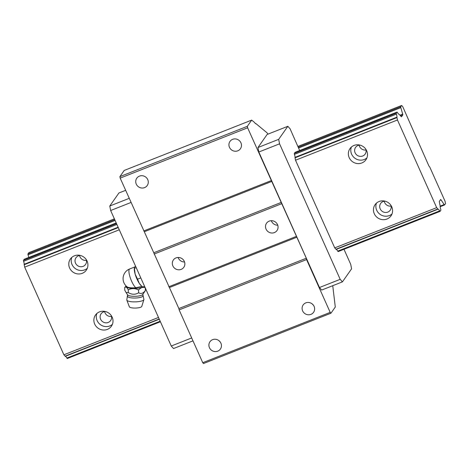 <?xml version="1.0" encoding="UTF-8"?>
<svg xmlns="http://www.w3.org/2000/svg" width="469" height="469" viewBox="0 0 469 469"><rect width="100%" height="100%" fill="white"/><g stroke="black" fill="none" stroke-linecap="round" stroke-linejoin="round"><path stroke-width="0.7" d="M82.268 273.321A9.726 9.257 35.1 0 1 71.036 270.296A9.726 9.257 35.1 0 1 70.385 258.97A9.726 9.257 35.1 0 1 83.67 256.983A9.726 9.257 35.1 0 1 86.314 270.15A9.726 9.257 35.1 0 1 82.268 273.321M107.354 329.396A9.726 9.257 35.1 0 1 96.122 326.371A9.726 9.257 35.1 0 1 95.471 315.045A9.726 9.257 35.1 0 1 108.749 313.058A9.726 9.257 35.1 0 1 111.393 326.225A9.726 9.257 35.1 0 1 107.354 329.396M361.857 162.96A9.726 9.257 35.1 0 1 350.624 159.935A9.726 9.257 35.1 0 1 349.974 148.609A9.726 9.257 35.1 0 1 363.252 146.621A9.726 9.257 35.1 0 1 365.896 159.788A9.726 9.257 35.1 0 1 361.857 162.96M386.937 219.035A9.726 9.257 35.1 0 1 375.704 216.01A9.726 9.257 35.1 0 1 375.053 204.683A9.726 9.257 35.1 0 1 388.338 202.696A9.726 9.257 35.1 0 1 390.982 215.857A9.726 9.257 35.1 0 1 386.937 219.035M436.668 207.65L397.46 119.988L396.985 117.578A1.296 0.34 -111.5 0 1 396.95 117.133A3.734 0.973 68.5 0 0 396.364 114.137L396.229 113.205L397.038 112.073L397.483 112.542A3.734 0.973 68.5 0 0 398.99 114.231A1.296 0.34 -111.5 0 1 399.225 114.383L401.206 116.611A1.296 0.34 68.5 0 0 401.493 116.775A1.296 0.34 68.5 0 0 401.534 116.746L402.754 114.999A1.296 0.34 68.5 0 0 402.695 114.137L400.825 107.647A1.296 0.34 -111.5 0 1 400.755 106.762L401.657 105.466L402.771 106.715L428.93 166.038L429.692 166.9L445.11 201.359L445.55 203.605L444.606 204.947A1.296 0.34 -111.5 0 1 444.178 204.56L441.048 199.882A1.296 0.34 68.5 0 0 440.637 199.542A1.296 0.34 68.5 0 0 440.59 199.577L439.365 201.318A1.296 0.34 68.5 0 0 439.359 201.893L440.133 205.838A1.296 0.34 -111.5 0 1 440.168 206.278A3.734 0.973 68.5 0 0 440.766 209.297L440.895 210.235L440.127 211.331L439.641 210.898A3.734 0.973 68.5 0 0 438.116 209.162A1.296 0.34 -111.5 0 1 437.882 209.004L436.668 207.65L334.737 247.884L335.951 249.244A1.296 0.34 68.5 0 0 336.185 249.397A3.734 0.973 -111.5 0 1 337.709 251.132L439.641 210.898M160.41 321.746L67.307 358.515L66.862 358.052A3.734 0.973 68.5 0 0 65.338 356.311A1.296 0.34 -111.5 0 1 65.103 356.159L63.89 354.799L24.675 267.137L119.278 229.798M397.038 112.073L295.107 152.314L294.298 153.439L294.426 154.377A3.734 0.973 -111.5 0 1 295.019 157.373A1.296 0.34 68.5 0 0 295.054 157.813L295.523 160.222L397.46 119.988M63.89 354.799L158.493 317.454M24.675 267.137L24.2 264.727A1.296 0.34 -111.5 0 1 24.171 264.287A3.734 0.973 68.5 0 0 23.579 261.292L23.45 260.354L24.306 259.228M28.802 257.434L28.046 254.802L115.093 220.442M298.671 147.975L400.825 107.647M28.046 254.802A1.296 0.34 -111.5 0 1 27.97 253.911L114.747 219.662M298.325 147.196L400.755 106.762M27.97 253.911L28.879 252.621L114.389 218.865M297.967 146.398L401.657 105.466M79.572 255.529A5.839 5.552 -144.9 0 0 86.431 260.342M359.154 145.167A5.839 5.552 -144.9 0 0 366.013 149.98M104.651 311.604A5.839 5.552 -144.9 0 0 111.511 316.417M384.24 201.236A5.839 5.552 -144.9 0 0 391.099 206.055M440.151 206.706L444.606 204.947M440.168 206.143L444.178 204.56M66.862 358.052L160.169 321.218M390.906 205.293A5.839 5.552 35.1 0 1 381.057 210.253A5.839 5.552 35.1 0 1 385.02 201.166M376.478 203.1A9.726 9.257 -144.9 0 0 378.893 213.366A9.726 9.257 -144.9 0 0 389.364 215.576A9.726 9.257 -144.9 0 0 391.984 213.981M365.82 149.224A5.839 5.552 35.1 0 1 355.977 154.178A5.839 5.552 35.1 0 1 359.934 145.091M351.398 147.026A9.726 9.257 -144.9 0 0 353.808 157.297A9.726 9.257 -144.9 0 0 364.284 159.501A9.726 9.257 -144.9 0 0 366.905 157.912M111.317 315.66A5.839 5.552 35.1 0 1 101.474 320.62A5.839 5.552 35.1 0 1 105.431 311.527M96.895 313.462A9.726 9.257 -144.9 0 0 99.305 323.733A9.726 9.257 -144.9 0 0 109.781 325.937A9.726 9.257 -144.9 0 0 112.402 324.349M86.232 259.586A5.839 5.552 35.1 0 1 76.388 264.545A5.839 5.552 35.1 0 1 80.351 255.453M71.81 257.393A9.726 9.257 -144.9 0 0 74.225 267.658A9.726 9.257 -144.9 0 0 84.696 269.863A9.726 9.257 -144.9 0 0 87.316 268.274M135.547 266.169L134.638 267.166L134.275 268.438A10.377 2.703 68.5 0 0 135.142 274.101A10.377 2.703 68.5 0 0 139.322 283.446A10.377 2.703 68.5 0 0 141.011 285.51L142.769 287.034A8.94 2.239 178.3 0 1 131.959 288.353A8.94 2.239 178.3 0 1 126.167 286.008L124.684 287.479C125.827 286.506 127.011 287.298 128.242 289.854C131.619 288.142 135.06 288.206 138.554 290.035C140.776 287.526 143.033 286.793 145.32 287.837M135.77 287.726A6.888 1.724 178.3 0 1 127.111 286.835A10.377 10.377 0 0 1 129.649 268.972A10.377 2.703 -111.5 0 0 129.28 269.282A10.377 2.703 -111.5 0 0 130.429 278.228A10.377 2.703 -111.5 0 0 135.77 287.726L142.013 286.407M141.632 286.072L139.322 283.446L137.534 279.196L140.8 277.906M142.769 287.034L144.563 286.325M137.534 279.196L135.142 274.101L134.41 268.344L136.203 267.635M124.684 287.479L124.766 290.2L126.12 292.592L128.318 292.574L128.242 289.854M128.318 292.574C131.848 294.743 135.289 294.802 138.636 292.756L138.554 290.035M138.636 292.756C140.946 294.133 143.197 293.401 145.396 290.557L145.326 288.019M143.889 299.65A8.559 2.146 178.3 0 1 143.778 299.861A8.559 2.146 178.3 0 1 134.996 301.872A8.559 2.146 178.3 0 1 126.835 300.154L129.362 306.814A6.226 1.559 178.3 0 0 135.295 308.063A6.226 1.559 178.3 0 0 141.679 306.603A6.226 1.559 178.3 0 0 141.761 306.45L143.889 299.65A8.559 2.146 178.3 0 0 143.913 299.462L142.834 294.38L145.396 290.557M126.835 300.154A8.559 2.146 178.3 0 1 126.8 299.967L127.58 294.831L126.12 292.592M332.744 285.691L335.288 307.031L330.944 313.222L203.499 363.534L202.749 362.689L179.129 309.886L178.865 308.543L120.181 178.114L119.888 176.62L124.238 170.423L251.683 120.111L254.708 122.608A2.597 0.674 68.5 0 0 255.81 123.746A2.597 0.674 68.5 0 0 255.927 123.623L266.732 132.551A5.188 1.348 -111.5 0 1 267.969 134.134M343.994 249.297L350.718 264.328L351.598 268.807L342.434 281.863L321.699 290.047L319.448 287.52L258.829 152.015L257.95 147.53L267.113 134.474L287.849 126.29L290.1 128.817L299.65 150.52M330.944 313.222L330.194 312.383L306.574 259.58L306.31 258.231L247.626 127.808L247.333 126.313L251.683 120.111M202.749 362.689L330.194 312.383M220.893 343.156A6.378 6.068 -144.9 0 0 215.693 339.292A6.378 6.068 -144.9 0 0 209.948 341.749A6.378 6.068 -144.9 0 0 210.376 349.176A6.378 6.068 -144.9 0 0 217.739 351.158A6.378 6.068 -144.9 0 0 220.389 349.083A6.378 6.068 -144.9 0 0 220.893 343.156M314.089 306.368A6.378 6.068 -144.9 0 0 308.889 302.505A6.378 6.068 -144.9 0 0 303.144 304.961A6.378 6.068 -144.9 0 0 303.566 312.389A6.378 6.068 -144.9 0 0 310.935 314.371A6.378 6.068 -144.9 0 0 313.585 312.29A6.378 6.068 -144.9 0 0 314.089 306.368M179.129 309.886L306.574 259.58M178.865 308.543L306.31 258.231M169.456 287.515L296.9 237.208M168.781 286.758L296.226 236.446M277.513 224.592A6.378 6.068 -144.9 0 0 272.307 220.735A6.378 6.068 -144.9 0 0 266.562 223.191A6.378 6.068 -144.9 0 0 266.99 230.613A6.378 6.068 -144.9 0 0 274.353 232.601A6.378 6.068 -144.9 0 0 277.003 230.519A6.378 6.068 -144.9 0 0 277.513 224.592M184.317 261.38A6.378 6.068 -144.9 0 0 179.111 257.522A6.378 6.068 -144.9 0 0 173.366 259.978A6.378 6.068 -144.9 0 0 173.794 267.4A6.378 6.068 -144.9 0 0 181.157 269.388A6.378 6.068 -144.9 0 0 183.807 267.307A6.378 6.068 -144.9 0 0 184.317 261.38M154.149 254.046L281.593 203.739M153.885 252.703L281.33 202.397M144.475 231.674L271.92 181.368M143.801 230.918L271.246 180.612M240.931 142.822A6.378 6.068 -144.9 0 0 235.731 138.959A6.378 6.068 -144.9 0 0 229.986 141.415A6.378 6.068 -144.9 0 0 231.721 150.051A6.378 6.068 -144.9 0 0 240.427 148.743A6.378 6.068 -144.9 0 0 240.931 142.822M147.741 179.609A6.378 6.068 -144.9 0 0 142.535 175.746A6.378 6.068 -144.9 0 0 136.79 178.202A6.378 6.068 -144.9 0 0 138.525 186.838A6.378 6.068 -144.9 0 0 147.231 185.531A6.378 6.068 -144.9 0 0 147.741 179.609M120.181 178.114L247.626 127.808M119.888 176.62L247.333 126.313M255.634 123.734L255.927 123.623M271.322 220.682A6.378 6.068 -144.9 0 0 277.748 225.19M178.126 257.469A6.378 6.068 -144.9 0 0 184.552 261.983M295.523 160.222L334.737 247.884M337.709 251.132L338.196 251.566M218.736 340.506L220.16 341.901M311.932 303.719L313.351 305.114M342.434 281.863L340.183 279.336L279.565 143.825L278.686 139.346L287.849 126.29M257.95 147.53L278.686 139.346M258.829 152.015L279.565 143.825M319.448 287.52L340.183 279.336M191.68 337.956L171.267 346.016L173.518 348.543L192.982 340.857M171.267 346.016L110.649 210.505L131.068 202.444M110.649 210.505L109.769 206.02L129.227 198.34M109.769 206.02L118.933 192.97L125.639 190.32M24.2 264.727L118.288 227.588M295.054 157.813L396.985 117.578M24.171 264.287L118.118 227.201M295.019 157.373L396.95 117.133M23.579 261.292L116.892 224.458M294.426 154.377L396.364 114.137M23.45 260.354L116.517 223.619M294.298 153.439L396.229 113.205M24.218 259.257L116.212 222.945M295.065 152.343L397.003 112.109M400.549 115.872L402.754 114.999M399.963 115.21L402.695 114.137M440.121 200.245L441.048 199.882M338.108 251.601L440.039 211.367M65.338 356.311L159.284 319.231M336.185 249.397L438.116 209.162M65.103 356.159L159.19 319.02M335.951 249.244L437.882 209.004M142.881 295.628A7.703 1.929 178.3 0 1 142.828 296.232A7.703 1.929 178.3 0 1 134.111 298.038A7.703 1.929 178.3 0 1 127.609 296.08M142.834 294.38A7.686 1.923 178.3 0 1 142.758 294.503A7.686 1.923 178.3 0 1 135.008 296.302A7.686 1.923 178.3 0 1 127.58 294.831M24.259 259.228L116.206 222.933M67.307 358.515L160.416 321.763M338.155 251.601L440.092 211.361M134.814 266.937L129.649 268.972"/></g></svg>
